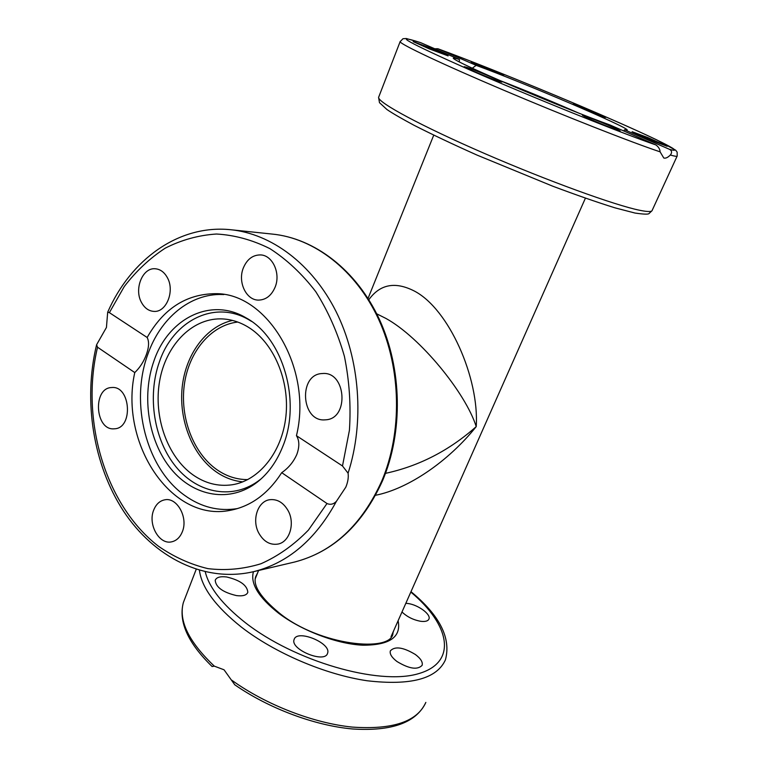 <?xml version="1.0" encoding="UTF-8"?>
<svg xmlns="http://www.w3.org/2000/svg" width="768" height="768" viewBox="0 0 768 768"><rect width="100%" height="100%" fill="white"/><g stroke="black" fill="none" stroke-linecap="round" stroke-linejoin="round"><path stroke-width="1.15" d="M376.723 313.824L385.93 318.432C420.317 337.334 465.715 393.072 476.227 426.614C479.405 378.192 448.819 308.63 414.086 290.909C395.069 281.309 379.987 284.246 368.832 299.712M247.786 479.597C236.765 479.654 226.426 476.323 216.768 469.584C193.152 452.957 179.827 417.408 184.339 384.605C188.774 351.811 210.845 325.094 237.754 322.042M375.552 495.274C408.374 488.794 448.474 461.299 476.227 426.614C449.29 450.518 419.04 466.099 385.478 473.357M213.35 666.23L212.112 666.528L214.32 666.144L224.045 669.792L234.778 684.787M236.573 595.613C222.95 592.387 215.827 587.27 215.213 580.282C216.451 577.286 220.272 576.192 226.675 576.979C240.182 580.214 247.238 585.331 247.824 592.33C246.634 595.248 242.88 596.342 236.573 595.613M405.84 603.302L407.856 603.494C418.013 604.733 431.203 614.362 428.947 619.018C428.006 621.091 425.261 621.84 420.701 621.293C413.28 619.93 407.05 616.829 401.99 611.971M415.382 654.509C420.73 658.55 422.976 662.16 422.122 665.328C417.533 670.147 409.142 668.87 396.95 661.498C391.718 657.466 389.52 653.914 390.355 650.842C394.944 646.003 403.277 647.222 415.382 654.509M327.61 653.126L327.562 653.28C324.931 663.859 289.805 649.373 294.125 639.494L294.163 639.389C297.11 629.021 331.45 643.133 327.61 653.126M499.517 80.362C523.334 89.606 547.574 99.571 572.237 110.275L578.506 113.021M237.466 508.579L237.466 508.579C218.688 511.584 201.082 507.178 184.646 495.37C146.218 468.221 129.725 403.238 147.802 354.384C160.301 318.336 190.109 293.28 222.566 294.509L223.853 294.557M153.926 360.989C168.144 318.595 210.71 296.669 246.038 317.856C283.114 337.67 301.728 401.664 282.586 446.928C276.614 461.702 268.243 473.386 257.462 481.978C230.304 503.366 193.738 496.742 171.101 469.037C148.358 441.379 141.302 396.403 153.926 360.989M251.482 321.37L249.206 319.987C214.819 299.347 173.29 320.602 159.398 361.862C147.062 396.317 153.946 440.112 176.141 467.011C198.23 493.949 233.875 500.323 260.304 479.491L261.494 478.531M242.794 481.862C233.27 480.941 224.323 477.562 215.962 471.696C192.413 455.059 178.723 420.202 182.179 387.254C185.616 354.326 206.093 326.285 232.502 320.419M248.314 327.197C273.619 342.662 289.853 380.458 285.898 416.381C282.048 452.333 258.874 480.806 232.003 484.79C218.102 486.71 205.027 483.35 192.758 474.72C167.27 456.48 153.456 416.938 159.542 381.494C165.504 346.032 191.069 318.691 220.445 318.864C230.074 318.96 239.366 321.734 248.314 327.197M574.954 104.429C581.712 106.694 606.154 117.024 605.654 117.418L604.003 117.005C597.504 114.864 572.477 104.285 573.139 103.968L574.954 104.429M647.818 137.558L667.171 146.285L651.485 140.438L632.122 131.712L647.818 137.558M616.848 129.11L620.189 130.944C621.427 132.221 594.682 121.478 585.504 116.995L582.442 115.306C581.386 114.106 607.373 124.531 616.848 129.11M499.238 81.446C490.723 78.643 463.613 67.19 464.189 66.653L467.078 67.402C475.92 70.368 502.262 81.494 501.869 82.109L499.238 81.446M429.485 48.96L413.155 41.606L431.789 48.538L448.118 55.891L429.485 48.96M473.126 63.072L471.216 62.016C470.198 60.998 494.333 70.685 501.6 74.208L503.693 75.35C504.874 76.435 480.154 66.509 473.126 63.072M623.731 130.963L624.538 129.792L669.61 149.366C671.942 150.787 672.182 152.678 670.32 155.03C667.824 157.546 665.645 158.544 663.792 158.026L660.096 151.834C659.971 149.213 658.579 146.918 655.93 144.96L610.08 125.021C588.72 117.35 547.67 100.934 512.64 86.006C475.584 70.09 455.798 60.864 453.283 58.31C453.091 57.763 455.146 58.166 459.456 59.51L420.586 42.624L406.291 38.515L402.97 38.726L400.099 41.731C400.8 44.486 442.061 64.042 503.136 89.962C564.096 115.843 631.882 142.483 660.096 151.834M434.755 48.768L437.875 48.739L476.16 65.357C523.978 82.867 627.61 127.046 627.254 130.022L624.538 129.792M476.16 65.357L472.282 68.227M459.283 61.968L459.456 59.51M243.245 268.176C246.941 259.306 252.72 254.89 260.582 254.918C272.563 255.216 280.858 273.264 275.174 287.011C271.555 295.526 266.006 299.885 258.538 300.106C246.221 300.288 237.619 282.125 243.245 268.176M322.234 373.546L322.474 373.526C346.099 371.078 349.517 418.685 325.795 419.808L324.922 419.866C300.979 421.93 298.195 374.102 322.234 373.546M288.202 510.816C295.286 523.603 289.526 542.064 277.968 544.08C269.981 545.27 263.558 541.555 258.701 532.934C251.635 519.955 257.683 501.331 269.635 499.728C277.267 498.854 283.459 502.55 288.202 510.816M182.362 531.686C180.077 537.341 176.515 540.73 171.686 541.824C159.274 544.982 147.725 524.486 153.648 510.202C155.99 504.278 159.715 500.813 164.822 499.814C177.005 497.088 188.362 517.498 182.362 531.686M114.058 428.822C95.03 430.57 92.496 387.888 111.61 387.542L111.754 387.533C130.637 385.43 133.555 428.189 114.566 428.794L114.058 428.822M141.379 302.266C133.92 288.864 142.618 267.446 155.194 268.762C160.301 269.184 164.371 272.179 167.414 277.738C174.941 291.034 166.416 312.326 154.128 311.405C148.762 311.126 144.509 308.083 141.379 302.266M106.435 327.466L107.683 312.202L109.382 312.643L147.158 337.488C163.536 308.707 186.163 294.106 215.059 293.683C267.168 292.416 312.998 368.515 296.448 435.686L342.49 465.974L348.086 473.184C348.662 477.389 347.914 482.035 345.83 487.133L336.422 501.302C333.571 504.259 330.432 505.008 326.995 503.52L281.712 472.675C268.051 493.834 250.858 506.39 230.141 510.346C170.995 522.576 119.098 442.675 134.765 372.576L97.546 347.222L96.595 344.746L106.435 327.466M281.712 472.675C288.442 468.077 293.482 462 296.822 454.445C299.597 446.746 299.472 440.496 296.448 435.686M147.158 337.488C149.222 341.462 149.002 347.021 146.496 354.182C143.866 361.478 139.958 367.603 134.765 372.576M214.32 666.144C188.688 641.779 178.387 620.554 183.389 602.477L185.069 598.138M199.43 570.355C201.677 587.645 215.635 606.538 241.306 627.034C274.79 653.03 325.181 674.582 367.066 680.746C410.698 685.814 436.81 678.854 445.421 659.866C451.267 638.189 439.786 615.456 410.995 591.667M410.813 592.061C450.058 624.701 458.131 662.707 417.974 673.824C378.451 685.44 294.73 661.344 245.414 622.733C222.538 604.666 209.155 587.712 205.267 571.862M393.638 630.826L392.314 634.8M253.45 571.699C250.09 583.469 258.499 597.331 278.688 613.286C301.738 630.701 336.941 644.035 362.803 645.206C389.645 645.235 401.414 637.085 398.112 620.736M279.686 613.344C260.832 597.811 252.826 585.6 255.667 576.701L257.741 572.592M234.538 684.624C268.56 708.355 314.87 725.693 352.742 728.986C391.997 731.462 416.371 722.602 425.846 702.403C417.274 721.642 392.774 729.869 352.349 727.094C313.382 723.197 265.795 704.726 231.773 680.208M677.088 156.202L652.234 210.23C652.042 211.92 647.933 211.949 639.888 210.317C615.389 205.44 547.555 180.845 484.512 153.475C421.373 126.096 378.221 102.71 378.576 97.43L378.893 96.595M670.32 155.03C675.043 156.346 677.338 156.653 677.203 155.952L677.146 152.131L675.686 150.211L656.717 139.862C609.629 117.283 496.205 70.118 437.875 48.739M438.058 48.816C478.243 63.562 545.722 90.902 599.414 114.096C653.021 137.242 688.301 154.454 669.61 149.366M655.93 144.96C620.88 132.931 530.765 96.653 469.075 69.61C407.155 42.029 391.075 33.072 420.845 42.72M400.243 41.347L378.576 97.43L379.488 102.672L386.947 109.526C392.112 113.088 401.136 118.339 414.038 125.28C431.933 134.381 452.986 144.346 477.187 155.155L552.701 186.182C576.71 195.178 597.485 202.397 615.024 207.859L635.03 213.053C643.949 214.368 648.653 214.483 649.162 213.408L651.994 210.758M232.416 229.901L271.872 234.038C313.997 237.974 355.901 269.942 378.682 319.43C401.347 368.938 402.451 432.307 381.706 481.19C361.651 525.197 332.65 552.134 294.701 562.003L292.982 562.406M348.086 473.184C364.618 422.006 359.971 359.491 336.096 311.606C312.086 263.76 271.085 233.501 230.131 229.661C178.291 224.582 130.502 259.91 107.683 312.202M109.382 312.643L124.243 286.579C136.157 271.046 149.818 258.25 165.226 248.17C181.43 239.914 198.509 235.2 216.451 234.019C234.586 235.037 252.403 239.914 269.904 248.64C286.838 259.565 302.122 273.898 315.754 291.658C328.07 311.098 337.622 332.669 344.41 356.352C349.373 380.765 351.043 405.408 349.421 430.282L342.49 465.974M326.995 503.52L308.429 530.074C293.99 544.915 278.17 556.138 260.986 563.741C243.398 569.136 225.706 570.768 207.907 568.627C190.416 564.422 173.914 556.944 158.4 546.192C105.235 505.171 80.189 419.789 97.546 347.222M96.595 344.746C83.021 400.675 93.168 464.688 123.533 511.142C153.926 557.309 204.499 583.286 253.939 571.584C288.173 562.877 315.667 539.443 336.422 501.302M433.738 135.158L368.035 298.445M258.576 570.49L255.274 578.698M585.408 198.173L391.027 636.71M196.186 569.366L183.389 602.477C178.272 621.542 187.843 642.893 212.112 666.528M279.802 613.43C319.67 645.686 391.555 652.963 392.966 633.293M260.304 479.491L257.462 481.978M246.038 317.856L249.206 319.987M382.541 480.739C362.525 524.794 333.245 551.885 294.701 562.003L253.939 571.584M382.598 480.614C403.267 431.808 402.125 368.88 379.478 319.574C356.736 270.317 314.688 238.08 271.872 234.038"/></g></svg>
